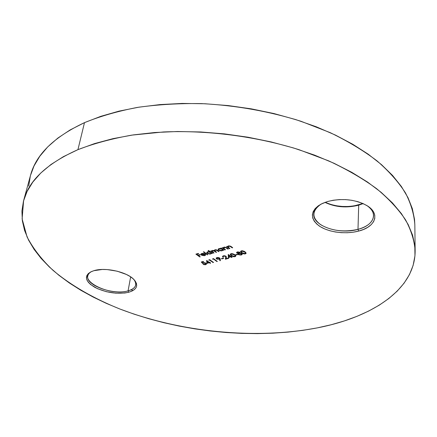 <?xml version="1.0" encoding="UTF-8"?>
<svg xmlns="http://www.w3.org/2000/svg" width="437" height="437" viewBox="0 0 437 437"><rect width="100%" height="100%" fill="white"/><g stroke="black" fill="none" stroke-linecap="round" stroke-linejoin="round"><path stroke-width="0.66" d="M91.623 271.503C75.71 279.516 109.403 296.728 128.074 290.862L128.625 292.277C117.575 294.462 106.393 292.866 95.08 287.486C85.193 281.433 83.953 276.146 91.355 271.623L93.879 270.689L90.678 271.956L88.318 273.589L86.881 275.518L86.411 277.67L86.908 279.953L88.345 282.28L90.65 284.558L97.446 288.66L106.262 291.676L115.821 293.2L124.78 293.014L128.625 292.277L131.848 291.129L134.334 289.622L135.973 287.792L136.694 285.711L136.453 283.455L135.246 281.111L133.105 278.762L130.106 276.506L126.359 274.441L117.214 271.197L107.147 269.574L102.28 269.471L93.879 270.689C105.213 266.969 127.364 272 134.088 279.713C138.775 285.492 136.956 289.676 128.625 292.277L128.074 290.862C113.369 295.401 85.062 285.115 87.821 275.851C88.203 274.141 89.47 272.693 91.623 271.503M358.695 205.182C346.601 208.181 335.359 207.247 324.964 202.38C335.359 207.247 346.601 208.181 358.695 205.182L357.996 229.359L358.608 231.091C345.536 234.582 328.258 232.298 319.054 225.858C309.664 218.232 310.385 210.956 321.222 204.03L327.515 201.533L322.49 203.407L318.333 205.783L315.203 208.553L313.192 211.601L312.368 214.802L312.734 218.041L314.258 221.188L316.863 224.126L320.441 226.765L324.849 229.004L329.93 230.769L335.496 232.009L341.352 232.67L347.295 232.741L353.112 232.211L358.608 231.091L363.579 229.425L367.834 227.256L371.204 224.656L373.553 221.723L374.771 218.56L374.788 215.277L373.58 212.016L371.177 208.897L367.654 206.051L363.142 203.609L357.827 201.67L351.922 200.315L345.672 199.616L339.347 199.589L333.207 200.239L327.515 201.533C341.952 197.966 355.046 199.294 366.79 205.51C380.703 213.595 375.536 227 358.608 231.091L357.996 229.359C339.03 234.926 312.379 225.836 313.777 213.857C314.056 210.142 316.497 206.892 321.086 204.101C311.663 210.852 311.532 217.724 320.682 224.711C331.454 230.867 343.892 232.413 357.996 229.359L358.695 205.182L363.131 203.604L358.695 205.182M325.166 202.304C335.878 206.963 347.273 207.772 359.356 204.729L362.939 203.516L353.965 205.92L348.251 206.504L342.417 206.472L336.67 205.822L331.208 204.582L325.166 202.304M130.658 276.872L128.074 290.862L130.658 276.872M77.939 149.645C93.884 143.511 111.817 138.676 131.745 135.131L163.585 131.952C208.067 130.079 256.552 136.42 298.908 149.651L328.717 160.887C346.951 169.414 362.918 178.673 376.607 188.669C388.854 198.911 398.522 209.339 405.612 219.948C411.233 230.507 414.413 240.798 415.145 250.816C415.243 289.993 371.281 317.448 317.278 327.887L302.857 330.339L288.005 332.109L272.819 333.196L257.377 333.622L241.77 333.387L226.066 332.508L210.344 330.989L194.689 328.843L179.159 326.078L163.842 322.703L148.815 318.731L134.154 314.176L119.94 309.035L106.262 303.338L93.218 297.089L80.9 290.31L69.412 283.023L58.869 275.25L49.392 267.029L41.094 258.393L34.108 249.396L28.563 240.082L24.598 230.518L22.342 220.789L21.926 210.973L23.467 201.167L27.067 191.493L32.819 182.071L40.772 173.025L50.96 164.509L63.37 156.67L77.939 149.645L94.556 143.593L113.052 138.638L133.214 134.913L154.774 132.515L177.4 131.515L200.747 131.969L224.416 133.875L248.019 137.218L271.159 141.938L293.44 147.935L314.509 155.102L334.054 163.291L351.807 172.336L367.555 182.076L381.14 192.329L392.459 202.926L401.466 213.704L408.163 224.509L412.594 235.193L414.822 245.649L414.959 255.754L413.123 265.423L409.453 274.583L404.088 283.176L397.178 291.151L388.87 298.476L379.305 305.13L368.62 311.084L356.958 316.339L344.432 320.895L331.17 324.74L317.278 327.887C255.246 339.702 180.503 332.257 119.574 308.893C93.824 298.493 71.029 285.498 52.964 270.295C41.859 259.791 33.228 248.675 27.072 236.947L22.118 218.915L23.603 200.659C28.782 180.525 46.896 163.52 77.939 149.645L84.483 122.639L77.939 149.645M415.145 250.816L414.839 224.727C414.112 214.381 410.993 203.779 405.476 192.93C398.522 182.043 389.045 171.364 377.055 160.903C363.65 150.71 348.032 141.293 330.197 132.651L301.044 121.295C269.35 111.331 236.264 105.437 201.774 103.618C179.317 103.263 157.861 104.53 137.398 107.415C117.837 111.173 100.199 116.247 84.483 122.639L100.849 116.318L119.044 111.129L138.846 107.18L159.986 104.59L182.163 103.432L205.024 103.755L228.19 105.568L251.28 108.851L273.906 113.549L295.696 119.574L316.301 126.796L335.414 135.082L352.785 144.27L368.194 154.179L381.49 164.64L392.579 175.477L401.412 186.523L407.978 197.611L412.326 208.613L414.522 219.385L414.844 224.853M206.903 263.38L209.225 262.746L210.547 263.26L209.667 262.626L210.235 262.468L209.847 262.184L209.279 262.342L206.63 260.419L206.903 263.38L206.646 260.43L206.903 263.38L209.225 262.746L210.547 263.26L209.667 262.626L210.235 262.468L209.847 262.184L209.279 262.342L206.63 260.419L206.903 263.38M212.699 259.245L213.469 259.032L216.878 261.534L217.326 261.413L213.524 258.622L212.601 258.873L212.699 259.245L212.753 258.83L212.699 259.245L213.469 259.032L216.878 261.534L217.326 261.413L213.524 258.622L212.601 258.873L212.699 259.245M221.767 258.928L223.7 258.398L223.312 258.109L221.379 258.638L221.767 258.928L221.816 258.518L221.767 258.928L223.7 258.398L223.312 258.109L221.379 258.638L221.767 258.928M228.371 257.519L230.785 256.858L231.654 257.513L232.113 257.388L231.244 256.732L231.828 256.574L231.446 256.279L230.856 256.443L228.234 254.465L228.371 257.519L228.223 254.471L228.371 257.519L230.785 256.858L231.654 257.513L232.113 257.388L231.244 256.732L231.828 256.574L231.446 256.279L230.856 256.443L228.234 254.465L228.371 257.519M235.849 255.077L237.832 254.536L237.444 254.241L235.461 254.782L235.849 255.077L235.898 254.662L235.849 255.077L237.832 254.536L237.444 254.241L235.461 254.782L235.849 255.077M245.304 253.897L245.987 253.515L246.091 252.968L244.42 251.39L242.415 250.751L240.689 251.231L240.607 251.778L241.279 252.597L243.78 253.919L245.304 253.897L245.146 253.52L245.304 253.897L246.113 253.214L245.141 251.881L241.355 250.843L240.574 251.499L241.595 252.854L245.304 253.897M204.303 255.394L201.932 255.006L205.182 254.088L204.565 253.733L202.222 253.384L200.938 254.023L201.02 254.684L201.741 255.279L204.325 255.721L205.499 255.213L205.603 254.591L205.04 254.585L204.303 255.394L201.932 255.006L205.182 254.088L203.795 253.476L201.768 253.482L200.883 254.268L201.424 255.082L204.707 255.634L205.603 254.591L205.04 254.585L204.303 255.394M208.116 250.559L209.82 251.816L208.198 251.696L207.105 252.078L206.854 252.957L207.428 253.52L209.82 254.094L211.049 253.826L211.617 253.149L212.557 253.384L208.569 250.428L208.116 250.559L209.82 251.816L207.733 251.794L206.783 252.586L207.275 253.416L210.656 253.968L211.617 253.149L212.557 253.384L208.569 250.428L208.116 250.559M220.674 248.183L221.198 248.577L219.576 248.473L218.467 248.866L218.189 249.756L218.757 250.33L221.166 250.909L222.422 250.636L223.012 249.948L223.957 250.188L221.133 248.052L220.674 248.183L221.198 248.577L219.106 248.571L218.123 249.396L218.604 250.221L222.018 250.778L223.012 249.948L223.957 250.188L221.133 248.052L220.674 248.183M229.376 248.664L229.846 248.533L228.141 247.162L228.087 246.615L229.873 246.228L232.238 247.861L232.708 247.73L231.271 246.632L229.075 245.84L228.038 246.08L227.535 246.774L226.563 246.517L229.376 248.664L229.43 248.243L227.005 246.392L229.43 248.243L229.376 248.664L229.846 248.533L228.027 246.79L228.688 246.228L230.223 246.375L232.238 247.861L232.708 247.73L231.271 246.632L228.42 245.938L227.535 246.774L226.563 246.517L229.376 248.664M225.011 249.888L225.476 249.762L223.87 248.506L223.711 247.855L225.481 247.468L227.852 249.095L228.316 248.964L226.879 247.866L224.684 247.08L223.651 247.326L223.16 248.008L222.187 247.752L225.011 249.888L225.06 249.467L222.635 247.626L225.06 249.467L225.011 249.888L225.476 249.762L223.651 248.025L224.301 247.468L225.831 247.615L227.852 249.095L228.316 248.964L226.879 247.866L224.034 247.178L223.16 248.008L222.187 247.752L225.011 249.888M213.589 253.094L214.043 252.968L212.163 251.357L212.699 250.745L213.84 250.794L216.118 252.384L216.572 252.258L214.709 250.68L215.239 250.03L216.315 250.051L218.653 251.674L219.112 251.543L216.779 249.904L214.971 249.745L214.294 250.641L212.868 250.385L211.929 250.691L211.699 251.226L210.754 250.991L213.589 253.094L213.644 252.673L211.202 250.86L210.754 250.991L213.589 253.094L214.043 252.968L212.158 251.209L212.699 250.745L214.676 251.313L216.118 252.384L216.572 252.258L214.682 250.494L215.239 250.03L217.123 250.527L218.653 251.674L219.112 251.543L217.577 250.401L214.971 249.745L214.294 250.641L212.431 250.461L211.699 251.226L211.208 250.86L213.644 252.673L213.589 253.094M207.357 254.842L207.804 254.716L203.806 251.783L203.358 251.909L207.357 254.842L207.411 254.427L207.357 254.842L207.804 254.716L203.806 251.783L203.358 251.909L207.357 254.842M199.802 256.961L200.244 256.836L198.343 255.459L200.304 254.908L199.906 254.618L197.939 255.17L196.737 254.296L198.698 253.739L198.294 253.449L195.891 254.132L199.802 256.961L199.856 256.557L199.802 256.961L200.244 256.836L197.956 255.164L198.343 255.448L200.304 254.908L199.906 254.618L197.939 255.17L196.737 254.296L198.698 253.739L198.294 253.449L195.891 254.132L199.802 256.961M239.858 252.28L237.695 251.87L236.745 252.275L236.597 252.761L238.411 253.504L238.083 254.012L238.739 254.766L240.978 255.055L241.989 254.7L242.224 253.93L241.519 253.356L239.908 253.089L239.858 252.28L237.4 251.936L236.581 252.581L236.854 253.099L238.411 253.504L238.083 253.995L238.416 254.569L241.328 254.979L242.295 254.258L241.912 253.586L239.908 253.089L239.858 252.28M234.964 256.71L235.63 256.333L235.718 255.798L234.035 254.236L232.042 253.613L230.343 254.083L230.277 254.618L230.955 255.427L233.456 256.732L234.964 256.71L234.8 256.339L234.964 256.71L235.751 256.055L234.762 254.727L230.998 253.7L230.239 254.334L231.277 255.683L234.964 256.71M223.673 256.12L225.153 256.191L225.792 256.677L225.35 259.228L228.786 258.294L228.398 258.005L226.044 258.644L226.148 256.404L224.711 255.765L223.307 255.825L222.499 256.426L222.925 257.224L223.378 257.098L223.088 256.535L223.717 255.743L223.673 256.12L225.541 256.393L225.836 257.082L225.35 259.228L228.786 258.294L228.398 258.005L226.044 258.644L226.371 257.169L225.967 256.246L223.307 255.825L222.488 256.492L222.925 257.224L223.378 257.098L223.083 256.585L223.673 256.12M220.199 259.004L219.8 258.136L218.374 257.524L216.932 257.579L216.14 258.136L217.063 259.174L219.669 259.125L219.816 260.643L220.363 260.687L219.658 258.021L216.932 257.579L216.118 258.234L216.512 258.879L219.669 259.125L219.816 260.643L220.363 260.687L220.199 259.004M208.891 260.294L209.651 260.081L213.07 262.571L213.513 262.451L209.705 259.671L208.788 259.928L208.891 260.294L208.946 259.884L208.891 260.294L209.651 260.081L213.07 262.571L213.513 262.451L209.705 259.671L208.788 259.928L208.891 260.294M201.266 261.998L202.686 263.511L204.052 262.992L205.751 263.506L205.537 264.319L203.555 264.199L203.118 264.319L203.686 264.576L205.379 264.746L206.521 264.079L205.461 262.937L203.942 262.67L202.746 262.987L202.003 262.189L203.664 261.73L203.271 261.446L201.266 261.998L202.686 263.511L203.56 263.079L205.581 263.364L205.92 263.904L205.308 264.396L203.118 264.319L205.674 264.685L206.526 264.046L206.035 263.254L202.746 262.987L202.003 262.189L203.664 261.73L203.271 261.446L201.266 261.998M28.684 186.14L30.333 176.013M30.464 175.51L34.004 166.016L39.783 156.271L47.715 146.908L57.831 138.087L70.106 129.942L84.483 122.639C53.86 137.076 35.856 154.693 30.475 175.488L23.603 200.659M131.111 289.786L133.05 290.501M133.886 279.505C135.41 281.379 136.027 283.176 135.732 284.891C135.126 287.622 132.575 289.616 128.074 290.862C135.65 288.529 137.589 284.744 133.886 279.505M366.927 205.592C371.363 208.7 373.58 212.136 373.575 215.9C372.969 222.056 367.779 226.541 357.996 229.359C373.597 225.536 378.89 213.409 366.927 205.592M232.315 247.429L232.238 247.861L232.293 247.44L230.971 246.424L230.922 246.85L230.818 246.31L232.315 247.429M230.266 246.026L230.223 246.375L230.266 246.026M228.731 245.867L228.688 246.228L228.731 245.867M228.092 246.293L228.027 246.79M226.579 247.664L227.923 248.664L227.852 249.095L227.901 248.669L226.579 247.664L226.53 248.085L226.475 247.582M225.874 247.271L225.831 247.615L225.874 247.271M224.345 247.113L224.301 247.468L224.345 247.113M223.717 247.533L223.651 248.025M222.985 249.789L223.547 249.893L223.498 250.314L223.061 249.527L223.012 249.948L223.061 249.527L222.083 250.357L222.788 250.019M222.072 250.363L222.018 250.778L222.072 250.363M218.205 249.248L218.932 249.98L218.658 249.8L218.604 250.221L218.189 249.188M221.248 248.156L221.198 248.577L221.248 248.156M222.149 248.833L222.526 249.467L221.215 248.413L222.149 248.833L222.094 249.254L222.149 248.833M218.773 248.953L219.128 248.566L218.702 249.44L219.461 248.833L222.094 249.254L222.471 249.882L221.69 250.516L219.068 250.095L218.702 249.451M219.505 248.484L219.461 248.833L219.505 248.484M222.094 249.254L222.449 249.98L221.379 250.581L219.527 250.352L218.729 249.685L218.97 249.057L219.773 248.762L222.094 249.254M211.743 250.898L211.699 251.226L211.743 250.898M214.349 250.221L214.294 250.641L214.349 250.221M218.719 251.248L218.653 251.674L218.708 251.253L217.315 250.21L218.719 251.248M217.173 250.117L217.123 250.527L217.173 250.117M215.283 249.68L215.239 250.03L215.283 249.68M214.829 249.877L214.682 250.494M214.332 250.614L216.173 251.963L216.118 252.384L216.173 251.963L214.731 250.893L214.676 251.313L214.299 250.592M212.748 250.401L212.699 250.745L212.748 250.401M212.207 250.805L212.158 251.199M212.163 253.089L212.109 253.509L211.672 252.728L210.656 253.968L211.672 252.728L212.163 253.089M206.87 252.455L207.559 253.149L207.275 253.416L206.848 252.373M209.875 251.401L209.82 251.816L209.875 251.401L208.564 250.428L209.875 251.401M211.082 253.094L210.749 252.045L211.082 253.094L210.328 253.706L207.728 253.291L207.357 252.641L208.132 251.707L208.088 252.051L210.694 252.466L210.749 252.045L209.842 251.636L211.137 252.684M207.411 252.231L207.761 251.783L207.357 252.635M210.694 252.466L211.066 253.176L210.022 253.771L208.187 253.542L207.389 252.886L207.608 252.269L208.394 251.98L210.694 252.466M205.63 254.695L204.707 255.634L204.702 255.235L205.63 254.695M201.943 254.935L201.479 254.662L201.424 255.082L200.96 253.984L201.796 254.864M204.734 253.815L204.39 253.913L204.734 253.815M201.987 254.634L201.932 255.006L201.987 254.634M201.457 254.268L201.533 253.771L201.479 254.187L202.145 253.728L204.385 253.957L201.632 254.738L201.823 253.465L201.512 253.908M202.145 253.728L202.189 253.389L202.145 253.728L204.385 253.957L201.632 254.738L201.479 254.187L202.145 253.728M196.737 254.285L196.344 254.001L196.737 254.285M198.305 253.455L196.792 253.881L196.737 254.296L196.792 253.881L198.305 253.455M199.911 254.618L198.403 255.044L198.343 255.459L198.403 255.044L199.911 254.618M242.169 252.81L241.639 252.433L241.595 252.854L240.64 251.302L242.169 252.805M246.091 253.001L245.758 253.313M244.944 251.772L245.457 252.368L244.715 251.586L244.671 252.007L245.501 253.116L244.939 253.597L242.06 252.723L241.197 251.63L241.759 251.138L244.671 252.007L244.72 251.592M245.457 252.368L245.501 253.105M241.24 251.215L241.606 250.789L241.197 251.619M241.759 251.138L241.803 250.762L241.759 251.138L244.196 251.674L245.283 252.591L245.414 253.318L244.54 253.657L242.874 253.269L241.246 251.887L241.759 251.138M240.077 252.526L239.908 253.089L240.077 252.526M242.273 254.044L241.328 254.979L241.197 254.602L242.273 254.044M238.771 254.339L238.465 254.148L238.416 254.569L238.165 253.782L238.771 254.339M237.209 252.854L236.903 252.673L236.854 253.099L236.657 252.373L237.209 252.854L237.591 252.296L239.378 252.4L239.416 252.045L239.547 252.733L238.99 253.165L237.324 252.974L237.81 251.859L237.766 252.242L239.028 252.236L239.509 252.843L238.586 253.231L237.204 252.854M239.181 253.121L241.448 253.717L241.683 254.137L241.721 253.58M241.683 254.148L240.443 254.776L238.984 254.514L238.711 253.87L239.634 253.4L241.448 253.717L241.492 253.345L241.683 254.148L240.945 254.684L238.892 254.449L238.662 254.028L239.924 252.952L238.706 253.607L238.662 254.012M239.547 252.712L239.591 252.329M237.482 251.947L237.165 252.684M231.725 255.547L231.326 255.263L231.277 255.683L230.304 254.137L231.725 255.547M235.729 255.836L235.412 256.137M235.139 255.94L235.101 255.203L235.051 255.623L234.347 254.432L235.139 255.956L234.593 256.415L231.736 255.552L230.856 254.465L231.402 253.995L234.298 254.853L234.347 254.432L235.188 255.552M230.905 254.055L231.249 253.646L230.856 254.449M231.402 253.995L231.446 253.618L231.402 253.995L233.822 254.525L234.915 255.421L235.062 256.142L233.773 256.464L232.282 255.935L230.911 254.727L231.402 253.995M231.288 256.322L231.244 256.732L231.288 256.322M231.714 257.093L231.654 257.513L231.703 257.093L230.834 256.437L230.785 256.858L230.834 256.437L230.397 256.557L230.834 256.437L231.714 257.093M228.879 256.972L228.42 257.098L228.879 256.972L228.802 254.908L228.753 255.328L230.397 256.568L228.879 256.983L228.753 255.328L230.397 256.568L230.446 256.148L228.802 254.908L230.446 256.148L230.397 256.568L228.879 256.983M223.11 256.77L222.925 257.224L222.559 256.284L223.11 256.77M226.382 256.989L226.044 258.644L226.382 256.983M226.044 258.638L225.448 258.802L226.044 258.638M225.836 257.082L225.885 256.683M225.585 256.022L225.541 256.393L225.585 256.022M220.319 260.266L219.866 260.228L219.816 260.643L219.718 258.709L219.166 259.294L219.068 258.912L219.718 258.709L219.866 260.228L220.319 260.266M216.801 258.617L216.561 258.464L216.512 258.879L216.195 258.032L216.801 258.617L217.353 257.502L217.304 257.874L219.188 258.125L219.232 257.775L219.44 258.546L218.861 258.983L216.938 258.742L216.708 258.354L217.304 257.874L218.79 257.923L219.407 258.371L219.057 258.917L217.872 259.048L216.807 258.622M216.757 257.939L217.145 257.53L216.708 258.343M219.396 257.852L219.489 258.141L219.396 257.852M216.932 261.124L216.878 261.534L216.932 261.124M213.518 258.622L213.469 259.032L213.518 258.622M213.125 262.167L213.07 262.571L213.125 262.167M209.705 259.676L209.651 260.081L209.705 259.676M209.722 262.222L209.667 262.626L209.722 262.222M210.159 262.981L210.104 263.38L210.159 262.981M209.667 262.615L209.29 262.337L209.667 262.615M209.279 262.342L209.225 262.746L209.279 262.342L208.837 262.457L209.268 262.337M207.373 262.856L206.958 262.97L207.373 262.856L207.231 260.856L207.176 261.26L208.837 262.462L207.373 262.861L207.176 261.26L208.837 262.462L208.891 262.058L208.837 262.462L207.373 262.861M202.058 261.779L202.003 262.189L202.058 261.779M206.504 263.833L205.674 264.685L205.532 264.319L206.39 263.959M205.92 263.904L205.969 263.369M205.63 263.014L205.581 263.364L205.63 263.014M203.615 262.697L203.56 263.079L203.615 262.697M202.948 262.959L203.407 262.735L202.686 263.511L201.615 261.905L202.741 263.101M222.471 249.882L222.526 249.461M223.083 256.574L223.132 256.164M219.44 258.535L219.489 258.13"/></g></svg>
